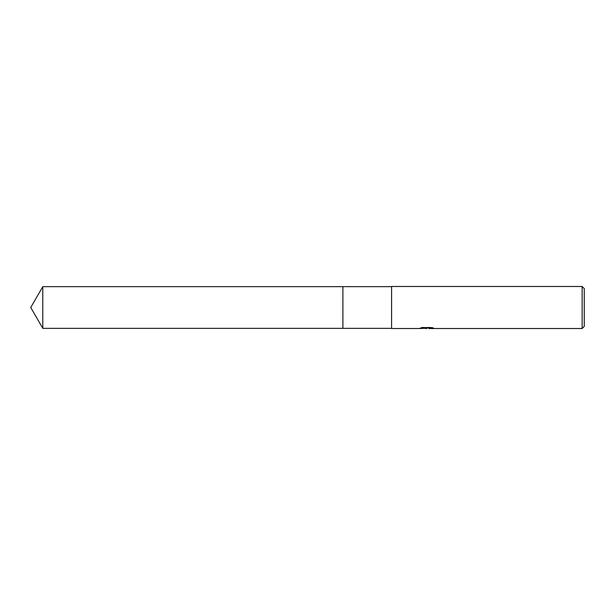 <?xml version="1.0" encoding="UTF-8"?>
<svg xmlns="http://www.w3.org/2000/svg" width="615" height="615" viewBox="0 0 615 615"><rect width="100%" height="100%" fill="white"/><g stroke="black" fill="none" stroke-linecap="round" stroke-linejoin="round"><path stroke-width="0.46" stroke-dasharray="3.08 2.31" d="M391.578 328.341L391.578 286.659L391.578 328.341M424.166 328.31L422.536 327.203L425.611 328.172L432.13 327.595L432.13 328.003L428.755 328.156M432.13 328.003L428.832 328.172M428.832 328.518L432.13 328.356M432.068 327.757L433.613 327.826L431.207 327.203L422.92 327.572M422.92 327.203L420.729 327.764L422.051 327.764M427.448 327.764L419.599 328.126L425.611 328.172M420.037 327.98L422.812 327.142M422.812 327.511L420.037 328.333M391.578 286.482L391.578 328.518M584.25 288.581L584.25 326.419M582.151 286.482L582.151 328.518M342.886 286.659L342.886 328.349M42.781 286.659L42.781 328.341"/><path stroke-width="0.92" d="M391.578 328.341L342.886 328.341L342.886 286.659L391.578 286.659M342.886 328.349L342.886 286.651L342.886 328.349L42.781 328.341L42.781 286.659L342.886 286.651M426.933 328.172L424.166 328.31M426.61 328.518L425.611 328.518M582.151 328.518L582.151 286.482L584.25 288.581L584.25 326.419L582.151 328.518L428.832 328.518L432.068 327.757M422.051 327.764L427.448 328.118L419.453 328.518L391.578 328.518L391.578 286.482L582.151 286.482M427.448 328.118L420.729 328.118L422.92 327.572L431.207 327.572L433.613 328.187L428.755 328.51M42.781 286.659L30.75 307.5L42.781 328.341"/></g></svg>
